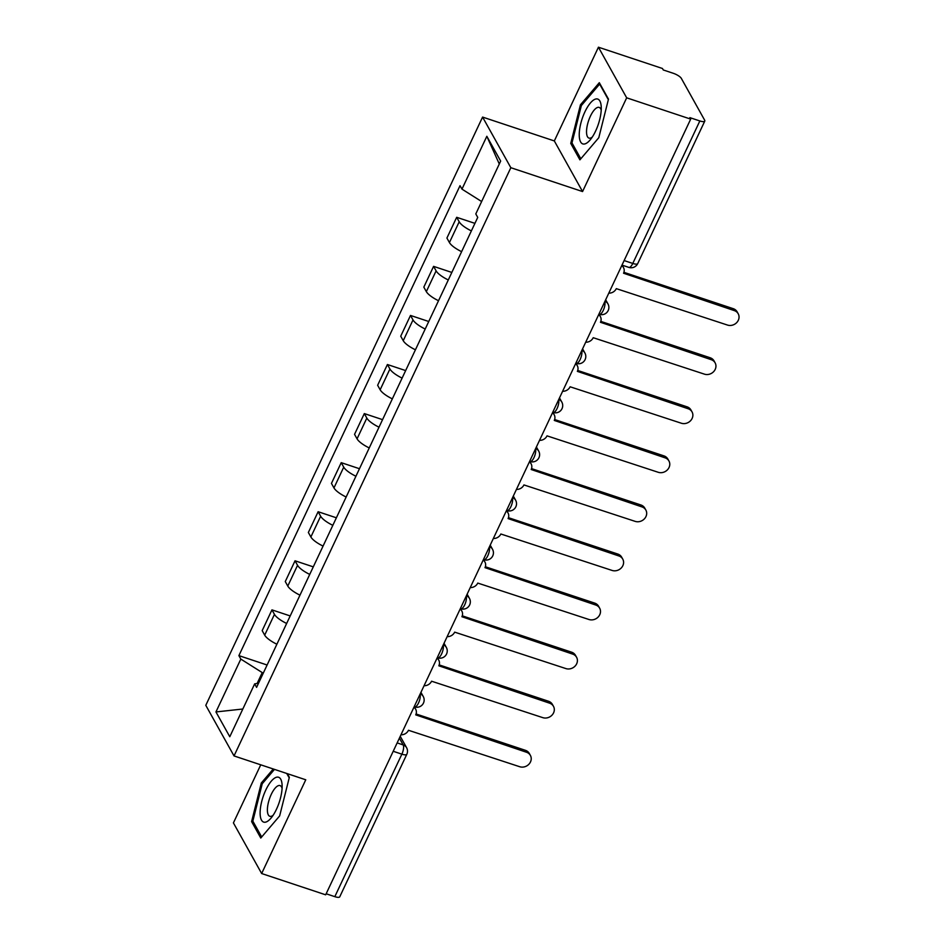 <?xml version="1.0" encoding="UTF-8"?>
<svg xmlns="http://www.w3.org/2000/svg" width="944" height="944" viewBox="0 0 944 944"><rect width="100%" height="100%" fill="white"/><g stroke="black" fill="none" stroke-linecap="round" stroke-linejoin="round"><path stroke-width="1.42" d="M260.745 764.817L233.416 822.908L261.653 873.53L325.668 894.818L690.689 119.109L626.674 97.822L598.437 47.2L554.329 140.939L482.585 117.08L205.792 705.321L234.029 755.932L510.834 167.702L582.566 191.561L626.674 97.822M598.437 47.2L662.452 68.487L663.278 69.962L673.249 73.278A7.269 2.124 25.2 0 1 681.32 78.364L704.625 120.136A7.269 2.124 25.2 0 1 704.779 121.092L637.719 263.588A7.269 2.124 -154.8 0 1 632.787 263.447L699.846 120.95A7.269 2.124 25.2 0 0 704.779 121.092M261.653 873.53L305.762 779.791L234.029 755.932M393.211 751.282L401.873 754.162A7.269 2.124 -154.8 0 0 406.805 754.303L339.757 896.8A7.269 2.124 -154.8 0 1 334.825 896.658L401.873 754.162A7.269 2.631 -71.6 0 0 403.182 744.922L399.406 738.125M326.164 893.779L334.825 896.658M699.846 120.95L689.863 117.634L690.689 119.109M471.386 230.891A16.721 4.897 -154.8 0 1 459.197 221.793L456.684 217.297L446.913 238.053L449.427 242.561A16.721 4.897 25.2 0 0 461.616 251.659M474.926 223.362L456.684 217.297M448.294 279.967A16.721 4.897 -154.8 0 1 436.104 270.869L433.591 266.361L423.821 287.129L426.334 291.625A16.721 4.897 25.2 0 0 438.523 300.723M451.834 272.438L433.591 266.361M425.201 329.031A16.721 4.897 -154.8 0 1 413.012 319.933L410.498 315.438L400.728 336.194L403.241 340.701A16.721 4.897 25.2 0 0 415.431 349.799M428.741 321.503L410.498 315.438M402.109 378.107A16.721 4.897 -154.8 0 1 389.919 369.01L387.406 364.514L377.635 385.27L380.149 389.778A16.721 4.897 25.2 0 0 392.338 398.864M405.649 370.579L387.406 364.514M379.016 427.184A16.721 4.897 -154.8 0 1 366.827 418.086L364.313 413.578L354.543 434.346L357.056 438.842A16.721 4.897 25.2 0 0 369.246 447.94M382.556 419.643L364.313 413.578M355.923 476.248A16.721 4.897 -154.8 0 1 343.734 467.15L341.221 462.654L331.45 483.411L333.964 487.918A16.721 4.897 25.2 0 0 346.153 497.016M359.475 468.72L341.221 462.654M332.831 525.324A16.721 4.897 -154.8 0 1 320.641 516.226L318.128 511.719L308.358 532.487L310.871 536.983A16.721 4.897 25.2 0 0 323.06 546.08M336.383 517.796L318.128 511.719M309.738 574.4A16.721 4.897 -154.8 0 1 297.549 565.303L295.035 560.795L285.277 581.563L287.778 586.059A16.721 4.897 25.2 0 0 299.98 595.157M313.29 566.86L295.035 560.795M286.657 623.465A16.721 4.897 -154.8 0 1 274.456 614.367L271.955 609.871L262.184 630.627L264.686 635.135A16.721 4.897 25.2 0 0 276.887 644.233M290.197 615.936L271.955 609.871M481.629 201.532L461.97 189.13L486.833 136.29L500.662 161.082L475.8 213.934L477.735 217.391L256.591 687.35L254.656 683.881L229.781 736.733L215.952 711.941L240.826 659.089L262.231 672.588L257.11 683.468M461.97 189.13L460.035 185.673L238.891 655.62L240.826 659.089M482.585 117.08L510.834 167.702M554.329 140.939L582.566 191.561M579.911 159.843L598.791 137.706L608.479 99.132L599.31 82.694L580.442 104.819L570.742 143.405L579.911 159.843M273.264 768.982L261.299 783.013L251.611 821.599L260.78 838.036L279.648 815.911L289.348 777.325L287.295 773.643M263.364 672.954L262.231 672.588M267.105 665.013L238.891 655.62M258.526 683.232L254.656 683.881M486.833 136.29L499.293 163.996M242.832 709.015L215.952 711.941M572.571 144.007L570.742 143.405M581.646 105.221L580.442 104.819M253.44 822.2L251.611 821.599M262.503 783.414L261.299 783.013M608.797 293.136A7.269 6.443 150.8 0 0 616.302 288.64L727.505 325.066A8.366 7.399 150.8 0 0 736.745 322.565A8.366 7.399 150.8 0 0 738.208 313.762A8.366 7.399 150.8 0 0 734.314 310.6L623.559 273.229A7.269 6.443 150.8 0 0 623.477 267.541A7.269 6.443 150.8 0 0 621.742 265.63M622.108 265.146A7.269 6.443 -29.2 0 1 622.403 265.618L623.477 267.541M623.901 272.32L733.24 308.676A8.366 7.399 -29.2 0 1 737.146 311.839L738.208 313.762M585.705 342.212A7.269 6.443 150.8 0 0 593.21 337.704L704.413 374.143A8.366 7.399 150.8 0 0 713.652 371.641A8.366 7.399 150.8 0 0 715.115 362.838A8.366 7.399 150.8 0 0 711.221 359.676L600.467 322.293A7.269 6.443 150.8 0 0 600.384 316.618A7.269 6.443 150.8 0 0 598.649 314.706M599.015 314.222A7.269 6.443 -29.2 0 1 599.31 314.694L600.384 316.618M600.821 321.397L710.148 357.752A8.366 7.399 -29.2 0 1 714.053 360.915L715.115 362.838M562.612 391.276A7.269 6.443 150.8 0 0 570.117 386.78L681.32 423.219A8.366 7.399 150.8 0 0 690.56 420.717A8.366 7.399 150.8 0 0 692.035 411.903A8.366 7.399 150.8 0 0 688.129 408.74L577.374 371.37A7.269 6.443 150.8 0 0 577.291 365.682A7.269 6.443 150.8 0 0 575.557 363.77M575.923 363.287A7.269 6.443 -29.2 0 1 576.218 363.77L577.291 365.682M577.728 370.473L687.067 406.829A8.366 7.399 -29.2 0 1 690.961 409.991L692.035 411.903M595.912 98.978A23.635 8.531 -71.6 0 0 580.808 123.393A23.635 8.531 -71.6 0 0 584.596 143.984A23.635 8.531 -71.6 0 0 590.165 139.913A23.635 8.531 -71.6 0 0 601.222 106.66A23.635 8.531 -71.6 0 0 595.912 98.978M601.21 110.188A16.178 5.841 -71.6 0 0 599.169 107.392A16.178 5.841 -71.6 0 0 597.941 107.345A16.178 5.841 -71.6 0 0 588.029 122.484A16.178 5.841 -71.6 0 0 588.962 138.095A16.178 5.841 -71.6 0 0 590.189 138.154A16.178 5.841 -71.6 0 0 592.266 137.081M580.82 158.781L571.97 142.922L581.362 105.551L599.652 84.099L608.349 99.686M276.781 777.172A23.635 8.531 -71.6 0 0 261.677 801.598A23.635 8.531 -71.6 0 0 265.465 822.177A23.635 8.531 -71.6 0 0 271.022 818.106A23.635 8.531 -71.6 0 0 282.091 784.853A23.635 8.531 -71.6 0 0 276.781 777.172M282.079 788.382A16.178 5.841 -71.6 0 0 280.038 785.585A16.178 5.841 -71.6 0 0 278.799 785.538A16.178 5.841 -71.6 0 0 268.887 800.677A16.178 5.841 -71.6 0 0 269.819 816.289A16.178 5.841 -71.6 0 0 271.058 816.348A16.178 5.841 -71.6 0 0 273.135 815.274M286.752 773.466L289.206 777.88M261.689 836.986L252.839 821.127L262.231 783.744L274.48 769.384M539.531 440.352A7.269 6.443 150.8 0 0 547.024 435.857L658.228 472.283A8.366 7.399 150.8 0 0 667.479 469.782A8.366 7.399 150.8 0 0 668.942 460.979A8.366 7.399 150.8 0 0 665.036 457.816L554.281 420.434A7.269 6.443 150.8 0 0 554.199 414.758A7.269 6.443 150.8 0 0 552.464 412.847M552.83 412.363A7.269 6.443 -29.2 0 1 553.125 412.835L554.199 414.758M554.635 419.537L663.974 455.893A8.366 7.399 -29.2 0 1 667.868 459.055L668.942 460.979M516.439 489.417A7.269 6.443 150.8 0 0 523.932 484.921L635.135 521.359A8.366 7.399 150.8 0 0 644.386 518.858A8.366 7.399 150.8 0 0 645.849 510.043A8.366 7.399 150.8 0 0 641.944 506.893L531.189 469.51A7.269 6.443 150.8 0 0 531.106 463.834A7.269 6.443 150.8 0 0 529.383 461.911M529.737 461.439A7.269 6.443 -29.2 0 1 530.032 461.911L531.106 463.834M531.543 468.613L640.882 504.969A8.366 7.399 -29.2 0 1 644.776 508.132L645.849 510.043M493.346 538.493A7.269 6.443 150.8 0 0 500.851 533.997L612.054 570.424A8.366 7.399 150.8 0 0 621.294 567.934A8.366 7.399 150.8 0 0 622.757 559.119A8.366 7.399 150.8 0 0 618.863 555.957L508.096 518.586A7.269 6.443 150.8 0 0 508.014 512.899A7.269 6.443 150.8 0 0 506.291 510.987M506.645 510.503A7.269 6.443 -29.2 0 1 506.94 510.987L508.014 512.899M508.45 517.678L617.789 554.045A8.366 7.399 -29.2 0 1 621.683 557.196L622.757 559.119M470.254 587.569A7.269 6.443 150.8 0 0 477.758 583.073L588.962 619.5A8.366 7.399 150.8 0 0 598.201 616.998A8.366 7.399 150.8 0 0 599.664 608.196A8.366 7.399 150.8 0 0 595.77 605.033L485.004 567.651A7.269 6.443 150.8 0 0 484.921 561.975A7.269 6.443 150.8 0 0 483.198 560.063M483.552 559.58A7.269 6.443 -29.2 0 1 483.859 560.052L484.921 561.975M485.358 566.754L594.696 603.11A8.366 7.399 -29.2 0 1 598.59 606.272L599.664 608.196M447.161 636.634A7.269 6.443 150.8 0 0 454.666 632.138L565.869 668.576A8.366 7.399 150.8 0 0 575.108 666.075A8.366 7.399 150.8 0 0 576.572 657.26A8.366 7.399 150.8 0 0 572.678 654.098L461.911 616.727A7.269 6.443 150.8 0 0 461.828 611.039A7.269 6.443 150.8 0 0 460.106 609.128M460.471 608.656A7.269 6.443 -29.2 0 1 460.766 609.128L461.828 611.039M462.265 615.83L571.604 652.186A8.366 7.399 -29.2 0 1 575.498 655.348L576.572 657.26M424.068 685.71A7.269 6.443 150.8 0 0 431.573 681.214L542.776 717.641A8.366 7.399 150.8 0 0 552.016 715.139A8.366 7.399 150.8 0 0 553.479 706.336A8.366 7.399 150.8 0 0 549.585 703.174L438.83 665.803A7.269 6.443 150.8 0 0 438.736 660.116A7.269 6.443 150.8 0 0 437.013 658.204M437.379 657.72A7.269 6.443 -29.2 0 1 437.674 658.192L438.736 660.116M439.172 664.895L548.511 701.25A8.366 7.399 -29.2 0 1 552.405 704.413L553.479 706.336M400.976 734.786A7.269 6.443 150.8 0 0 408.481 730.278L519.684 766.717A8.366 7.399 150.8 0 0 528.923 764.215A8.366 7.399 150.8 0 0 530.386 755.401A8.366 7.399 150.8 0 0 526.492 752.25L415.738 714.868A7.269 6.443 150.8 0 0 415.655 709.192A7.269 6.443 150.8 0 0 413.92 707.268M414.286 706.796A7.269 6.443 -29.2 0 1 414.581 707.268L415.655 709.192M416.08 713.971L525.419 750.327A8.366 7.399 -29.2 0 1 529.324 753.489L530.386 755.401M414.168 706.749L414.593 706.891A7.269 2.631 -71.6 0 0 418.534 702.95A7.269 2.631 -71.6 0 0 420.056 694.229M437.261 657.685L437.686 657.826A7.269 2.631 -71.6 0 0 441.627 653.873A7.269 2.631 -71.6 0 0 443.149 645.153M460.353 608.609L460.778 608.75A7.269 2.631 -71.6 0 0 464.719 604.809A7.269 2.631 -71.6 0 0 466.242 596.089M483.434 559.544L483.859 559.686A7.269 2.631 -71.6 0 0 487.8 555.733A7.269 2.631 -71.6 0 0 489.334 547.013M506.527 510.468L506.952 510.61A7.269 2.631 -71.6 0 0 510.893 506.657A7.269 2.631 -71.6 0 0 512.427 497.936M529.619 461.392L530.044 461.533A7.269 2.631 -71.6 0 0 533.985 457.592A7.269 2.631 -71.6 0 0 535.519 448.872M552.712 412.327L553.137 412.469A7.269 2.631 -71.6 0 0 557.078 408.516A7.269 2.631 -71.6 0 0 558.612 399.796M575.805 363.251L576.229 363.393A7.269 2.631 -71.6 0 0 580.171 359.452A7.269 2.631 -71.6 0 0 581.705 350.72M598.897 314.187L599.322 314.328A7.269 2.631 -71.6 0 0 603.263 310.375A7.269 2.631 -71.6 0 0 604.797 301.655M397.153 742.904L403.182 744.922A7.269 6.443 150.8 0 1 406.581 747.66L400.256 736.332M287.778 586.059L297.549 565.303M310.871 536.983L320.641 516.226M333.964 487.918L343.734 467.15M357.056 438.842L366.827 418.086M380.149 389.778L389.919 369.01M403.241 340.701L413.012 319.933M426.334 291.625L436.104 270.869M449.427 242.561L459.197 221.793M264.686 635.135L274.456 614.367M604.974 301.278A7.269 6.443 -29.2 0 1 607.96 303.885L605.67 299.779M581.882 350.354A7.269 6.443 -29.2 0 1 584.879 352.95L582.59 348.843M558.789 399.418A7.269 6.443 -29.2 0 1 561.786 402.026L559.497 397.92M535.696 448.494A7.269 6.443 -29.2 0 1 538.694 451.09L536.404 446.996M512.604 497.559A7.269 6.443 -29.2 0 1 515.601 500.167L513.312 496.06M489.511 546.635A7.269 6.443 -29.2 0 1 492.508 549.243L490.219 545.136M466.419 595.711A7.269 6.443 -29.2 0 1 469.416 598.307L467.127 594.201M443.326 644.776A7.269 6.443 -29.2 0 1 446.323 647.383L444.034 643.277M420.233 693.852A7.269 6.443 -29.2 0 1 423.231 696.448L420.941 692.353M621.99 265.111L628.846 267.388A7.269 2.631 -71.6 0 0 632.787 263.447L624.126 260.568M734.314 310.6L733.24 308.676M711.221 359.676L710.148 357.752M688.129 408.74L687.067 406.829M665.036 457.816L663.974 455.893M641.944 506.893L640.882 504.969M618.863 555.957L617.789 554.045M595.77 605.033L594.696 603.11M572.678 654.098L571.604 652.186M549.585 703.174L548.511 701.25M526.492 752.25L525.419 750.327M599.322 314.328A7.269 7.269 0 0 0 607.96 303.885M576.229 363.393A7.269 7.269 0 0 0 584.879 352.95M553.137 412.469A7.269 7.269 0 0 0 561.786 402.026M530.044 461.533A7.269 7.269 0 0 0 538.694 451.09M506.952 510.61A7.269 7.269 0 0 0 515.601 500.167M483.859 559.686A7.269 7.269 0 0 0 492.508 549.243M460.778 608.75A7.269 7.269 0 0 0 469.416 598.307M437.686 657.826A7.269 7.269 0 0 0 446.323 647.383M414.593 706.891A7.269 7.269 0 0 0 423.231 696.448M406.805 754.303A7.269 7.269 0 0 0 406.581 747.66M628.846 267.388A7.269 7.269 0 0 0 637.719 263.588"/></g></svg>
